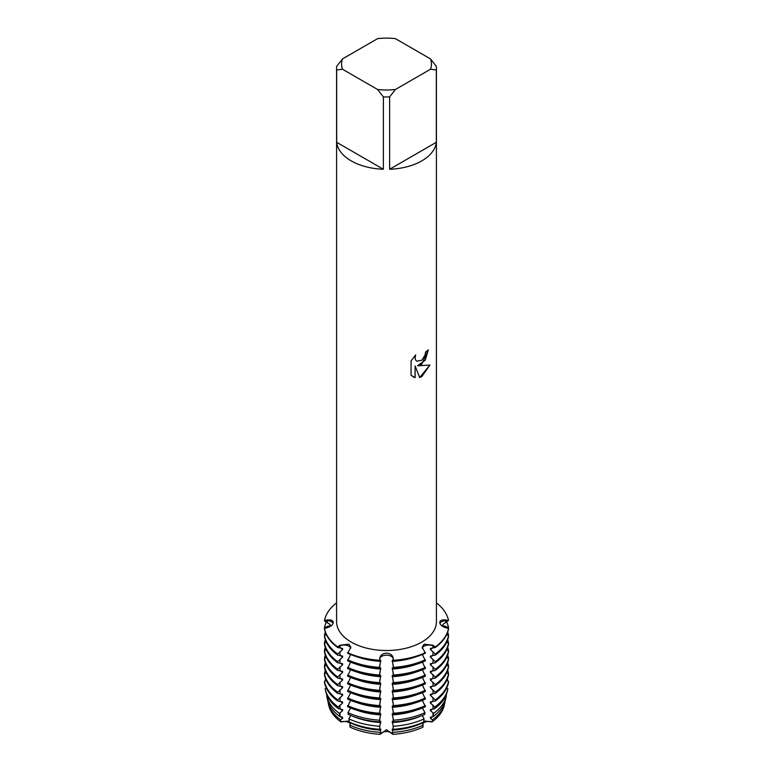 <?xml version="1.0" encoding="UTF-8"?>
<svg xmlns="http://www.w3.org/2000/svg" width="773" height="773" viewBox="0 0 773 773"><rect width="100%" height="100%" fill="white"/><g stroke="black" fill="none" stroke-linecap="round" stroke-linejoin="round"><path stroke-width="1.16" d="M324.496 628.652L324.496 627.541L330.129 625.56L330.139 624.449L324.496 621.009L324.496 620.458L327.404 620.642A6.696 3.865 180 0 1 333.076 623.386A6.696 3.865 0 0 0 327.404 620.642L324.496 620.458A62.4 36.022 180 0 1 336.584 602.872A62.4 36.022 180 0 0 324.496 620.458L327.394 619.994C330.989 619.55 332.941 620.361 333.26 622.439C332.941 624.71 330.989 626.449 327.394 627.676L324.496 628.517L324.496 629.077A62.4 36.022 0 0 0 337.714 647.503L337.714 646.953A62.4 36.022 180 0 1 324.496 628.517A62.4 36.022 180 0 0 337.714 646.953L339.994 645.242L348.855 644.17L350.836 647.214L347.599 653.214A62.4 36.022 0 0 0 379.514 660.847L379.514 660.287A62.4 36.022 180 0 1 347.599 652.654A62.4 36.022 180 0 0 379.514 660.287L379.843 657.958C380.519 655.05 382.732 653.456 386.5 653.175C390.259 653.456 392.481 655.05 393.157 657.958L393.157 658.606A6.696 3.865 0 0 0 386.5 655.175A6.696 3.865 0 0 0 379.843 658.606L379.514 660.287L379.843 658.606A6.696 3.865 180 0 1 386.5 655.175A6.696 3.865 180 0 1 393.157 658.606L393.486 660.847L392.23 660.297L393.486 667.37L393.486 668.481L392.23 667.94L393.486 675.013L393.486 676.124L392.23 675.573L393.486 682.656L393.486 683.767L392.23 683.216L393.486 690.299L393.486 691.41L392.23 690.859L393.486 697.942L393.486 699.053L392.23 698.502L393.486 705.585L393.486 706.696L392.23 706.145L393.486 713.218L393.486 714.339L392.23 713.788L393.418 720.194L393.37 721.876L392.23 721.431L393.244 726.272L393.167 729.326L392.23 729.074L392.916 734.35A6.696 3.865 0 0 0 386.5 731.587A6.696 3.865 0 0 0 380.084 734.35A58.275 33.645 180 0 1 350.082 727.171L349.831 725.151L350.691 722.629M439.74 622.439C440.059 620.361 442.011 619.55 445.606 619.994L448.504 620.458L442.871 624.449L442.861 625.56L448.504 627.541L448.504 628.517L445.606 627.676C442.011 626.459 440.059 624.71 439.74 622.439L439.75 622.236M424.077 646.18A6.696 3.865 0 0 0 422.242 648.189A6.696 3.865 180 0 1 432.996 645.899A6.696 3.865 0 0 0 424.077 646.18M393.486 660.847A62.4 36.022 0 0 0 425.401 653.214L422.164 647.214L424.145 644.17L433.006 645.242L435.286 646.953L432.996 645.899L435.286 647.503L430.406 648.421L430.406 649.542L435.286 654.035L435.286 655.146L430.406 656.064L430.406 657.185L435.286 661.678L435.286 662.79L430.406 663.707L430.406 664.819L435.286 669.321L435.286 670.433L430.406 671.351L430.406 672.462L435.286 676.955L435.286 678.076L430.406 678.994L430.406 680.105L435.286 684.598L435.286 685.719L430.406 686.637L430.406 687.748L435.286 692.241L435.286 693.362L430.406 694.28L430.406 695.391L435.286 699.884L435.286 700.995L430.406 701.923L430.406 703.034L434.784 706.995L434.465 708.764L430.406 709.556L430.406 710.677L433.614 713.392L433.025 716.61L430.406 717.199L430.406 718.32L432.426 719.808L432.001 721.934A6.696 3.865 0 0 0 422.589 723.915M348.923 646.18A6.696 3.865 0 0 0 340.004 645.899L337.714 646.953L340.004 645.899A6.696 3.865 180 0 1 350.758 648.189A6.696 3.865 0 0 0 348.923 646.18M350.411 723.915A6.696 3.865 0 0 0 340.999 721.934A58.275 33.645 180 0 1 328.573 704.618M340.574 719.808A58.767 33.925 180 0 1 328.187 702.86L328.67 705.092A58.275 33.645 180 0 0 340.999 721.934L349.232 720.938L340.999 721.934L340.574 719.808L342.594 718.32L342.594 717.199L339.975 716.61L339.386 713.392L342.594 710.677L342.594 709.556L338.535 708.764L338.216 706.995L342.594 703.034L342.594 701.923L337.714 700.995L337.714 699.884L342.594 695.391L342.594 694.28L337.714 693.362L337.714 692.241L342.594 687.748L342.594 686.637L337.714 685.719L337.714 684.598L342.594 680.105L342.594 678.994L337.714 678.076L337.714 676.955L342.594 672.462L342.594 671.351L337.714 670.433L337.714 669.321L342.594 664.828L342.594 663.707L337.714 662.79L337.714 661.678L342.594 657.185L342.594 656.064L337.714 655.146L337.714 654.035L342.594 649.542L342.594 648.421L337.714 647.503M350.082 727.171A58.275 33.645 180 0 0 380.084 734.35L386.5 729.722L392.916 734.35L386.5 729.722L380.084 734.35L380.77 729.074L379.843 729.326L379.756 726.272L380.77 721.431L379.63 721.876L379.582 720.194L380.77 713.788L379.514 714.339L379.514 713.218L380.77 706.145L379.514 706.696L379.514 705.585L380.77 698.502L379.514 699.053L379.514 697.942L380.77 690.859L379.514 691.41L379.514 690.299L380.77 683.216L379.514 683.767L379.514 682.656L380.77 675.573L379.514 676.124L379.514 675.013L380.77 667.94L379.514 668.481L379.514 667.37L380.77 660.297L379.514 660.847M422.918 727.171A58.275 33.645 180 0 1 392.916 734.35A58.275 33.645 180 0 0 422.918 727.171L423.169 725.151L422.309 722.629M423.768 720.938L432.001 721.934L423.768 720.938M421.797 364.151L417.517 365.784L429.952 365.069L421.797 376.625L419.691 377.524L415.091 365.929L415.091 377.659L411.072 375.301L411.072 360.827L415.7 354.913L415.072 357.793L415.526 359.851L416.792 361.213L421.797 360.257L425.063 355.087L425.546 352.082A49.916 28.823 0 0 0 428.339 349.85L421.797 364.151M421.797 160.871A49.916 28.823 180 0 1 389.631 169.258L389.631 96.915A49.916 28.823 180 0 1 383.369 96.915L383.369 169.258A49.916 28.823 180 0 1 336.68 142.3L336.68 69.957A49.916 28.823 180 0 1 336.584 68.15A49.916 28.823 180 0 1 336.68 66.343L342.468 58.922L377.591 38.65A44.921 25.934 180 0 1 395.409 38.65L430.532 58.922A44.921 25.934 180 0 1 430.532 69.222L436.32 69.957L436.32 142.3A49.916 28.823 180 0 1 421.797 160.871M430.532 58.922L436.32 66.343A49.916 28.823 180 0 1 436.416 68.15L436.416 621.695A49.916 28.823 180 0 1 421.797 642.073A49.916 28.823 180 0 1 367.397 648.315A49.916 28.823 180 0 1 336.584 621.695L336.584 68.15M425.401 652.654A62.4 36.022 180 0 1 393.486 660.287A62.4 36.022 180 0 0 425.401 652.654M428.29 349.889L425.266 360.237L417.517 365.784M416.792 361.213L415.478 359.832L415.024 357.773L415.603 355.01M412.946 376.789L415.043 377.63L415.091 365.929M419.681 377.485L429.894 365.078M445.596 622.584L445.596 620.642A6.696 3.865 0 0 0 439.924 623.386A6.696 3.865 180 0 1 445.596 620.642L448.504 620.458L445.596 620.642A28.263 23.074 0 0 1 445.606 619.994M448.504 628.517A62.4 36.022 180 0 1 435.286 646.953A62.4 36.022 180 0 0 448.504 628.517L448.504 629.077A62.4 36.022 0 0 1 435.286 647.503M436.416 602.872A62.4 36.022 180 0 1 448.504 620.458A62.4 36.022 180 0 0 436.416 602.872M444.427 704.618A58.275 33.645 180 0 1 432.001 721.934A58.275 33.645 180 0 0 444.33 705.092L444.813 702.86A58.767 33.925 180 0 1 432.426 719.808M336.68 69.957L342.468 69.222A44.921 25.934 180 0 1 342.468 58.922M342.468 69.222L377.591 89.494L383.369 96.915M389.631 96.915L395.409 89.494A44.921 25.934 180 0 1 377.591 89.494M395.409 89.494L430.532 69.222M436.416 68.15A49.916 28.823 180 0 1 436.32 69.957M383.369 169.258L336.68 142.3M436.32 142.3L389.631 169.258M350.613 654.518L347.599 660.847A62.4 36.022 0 0 0 379.514 668.481M350.613 662.161L347.599 668.49A62.4 36.022 0 0 0 379.514 676.124M350.613 669.795L347.599 676.133A62.4 36.022 0 0 0 379.514 683.767M350.613 677.438L347.599 683.776A62.4 36.022 0 0 0 379.514 691.41M350.613 685.081L347.599 691.42A62.4 36.022 0 0 0 379.514 699.053M350.613 692.724L347.599 699.063A62.4 36.022 0 0 0 379.514 706.696M350.613 700.367L347.599 706.706A62.4 36.022 0 0 0 379.514 714.339M350.613 708.01L347.995 712.638L348.256 714.368A61.347 35.413 0 0 0 379.63 721.876M350.671 715.431L348.923 718.9L349.396 722.05A59.511 34.36 0 0 0 379.833 729.326L379.843 725.451M393.157 725.451L393.157 729.326A59.511 34.36 0 0 0 423.604 722.05L424.077 718.9L422.329 715.431M393.37 721.876A61.347 35.413 0 0 0 424.744 714.368L425.005 712.638L422.387 708.01M393.486 714.339A62.4 36.022 0 0 0 425.401 706.706L422.387 700.367M393.486 706.696A62.4 36.022 0 0 0 425.401 699.063L422.387 692.724M393.486 699.053A62.4 36.022 0 0 0 425.401 691.42L422.387 685.081M393.486 691.41A62.4 36.022 0 0 0 425.401 683.776L422.387 677.438M393.486 683.767A62.4 36.022 0 0 0 425.401 676.133L422.387 669.795M393.486 676.124A62.4 36.022 0 0 0 425.401 668.49L422.387 662.161M393.486 668.481A62.4 36.022 0 0 0 425.401 660.847L422.387 654.518M433.025 716.61A59.511 34.36 0 0 0 445.548 699.459L446.292 696.029A60.265 34.795 180 0 0 446.388 695.594L445.963 695.371M434.465 708.764A61.347 35.413 0 0 0 447.374 691.081L447.78 689.207A61.763 35.655 180 0 0 447.867 688.753L446.659 688.105M435.286 700.995A62.4 36.022 0 0 0 448.504 682.569L448.504 681.457L446.659 680.462M435.286 693.362A62.4 36.022 0 0 0 448.504 674.935L448.504 673.814L446.659 672.819M435.286 685.719A62.4 36.022 0 0 0 448.504 667.292L448.504 666.171L446.659 665.176M435.286 678.076A62.4 36.022 0 0 0 448.504 659.649L448.504 658.528L446.659 657.533M435.286 670.433A62.4 36.022 0 0 0 448.504 652.006L448.504 650.885L446.659 649.89M435.286 662.79A62.4 36.022 0 0 0 448.504 644.363L448.504 643.252L446.659 642.247M435.286 655.146A62.4 36.022 0 0 0 448.504 636.72L448.504 635.609L446.659 634.614M446.726 634.459L448.504 635.609A62.4 36.022 180 0 1 435.286 654.035M446.726 642.092L448.504 643.252A62.4 36.022 180 0 1 435.286 661.678M446.726 649.735L448.504 650.885A62.4 36.022 180 0 1 435.286 669.321M446.726 657.379L448.504 658.528A62.4 36.022 180 0 1 435.286 676.955M446.726 665.022L448.504 666.171A62.4 36.022 180 0 1 435.286 684.598M446.726 672.665L448.504 673.814A62.4 36.022 180 0 1 435.286 692.241M446.726 680.308L447.809 681.081M444.813 702.86A58.767 33.925 180 0 0 444.9 702.415L444.717 702.309M325.191 681.081L326.274 680.308M324.496 674.51L324.496 673.389L326.274 672.665M326.341 665.176L324.496 666.171L326.274 665.022M326.341 657.533L324.496 658.528L326.274 657.379M326.341 649.89L324.496 650.885L326.274 649.735M324.496 643.938L324.496 642.827L326.274 642.092M326.341 634.614L324.496 635.609L326.274 634.459M337.714 654.035A62.4 36.022 180 0 1 324.496 635.609L324.496 636.72A62.4 36.022 0 0 0 337.714 655.146M326.341 642.247L324.496 643.252L324.496 644.363A62.4 36.022 0 0 0 337.714 662.79M337.714 669.321A62.4 36.022 180 0 1 324.496 650.885L324.496 652.006A62.4 36.022 0 0 0 337.714 670.433M337.714 676.955A62.4 36.022 180 0 1 324.496 658.528L324.496 659.649A62.4 36.022 0 0 0 337.714 678.076M337.714 684.598A62.4 36.022 180 0 1 324.496 666.171L324.496 667.292A62.4 36.022 0 0 0 337.714 685.719M326.341 672.819L324.496 673.814L324.496 674.935A62.4 36.022 0 0 0 337.714 693.362M326.341 680.462L324.496 681.457L324.496 682.569A62.4 36.022 0 0 0 337.714 700.995M326.341 688.105L325.133 688.753A61.763 35.655 180 0 0 325.22 689.207A61.763 35.655 180 0 0 338.216 706.995M327.037 695.371L326.612 695.594A60.265 34.795 180 0 0 326.708 696.029A60.265 34.795 180 0 0 339.386 713.392M328.283 702.309L328.1 702.415A58.767 33.925 180 0 0 328.187 702.86M432.58 647.9A56.661 32.708 180 0 1 430.406 649.542M416.077 656.76A56.661 32.708 180 0 1 392.23 661.408M380.77 661.408A56.661 32.708 180 0 1 356.923 656.76M446.659 622.004A62.4 36.022 180 0 1 448.504 627.541M425.401 659.736A62.4 36.022 180 0 1 393.486 667.37M324.496 627.541A62.4 36.022 180 0 1 326.341 622.004M379.514 667.37A62.4 36.022 180 0 1 347.599 659.736M432.58 655.543A56.661 32.708 180 0 1 430.406 657.185M416.077 664.403A56.661 32.708 180 0 1 392.23 669.051M380.77 669.051A56.661 32.708 180 0 1 356.923 664.403M447.673 632.13A62.4 36.022 180 0 1 448.504 635.184M425.401 667.379A62.4 36.022 180 0 1 393.486 675.013M324.496 635.184A62.4 36.022 180 0 1 325.327 632.13M379.514 675.013A62.4 36.022 180 0 1 347.599 667.379M432.58 663.186A56.661 32.708 180 0 1 430.406 664.819M416.077 672.046A56.661 32.708 180 0 1 392.23 676.694M380.77 676.694A56.661 32.708 180 0 1 356.923 672.046M447.673 639.773A62.4 36.022 180 0 1 448.504 642.827M425.401 675.022A62.4 36.022 180 0 1 393.486 682.656M324.496 642.827A62.4 36.022 180 0 1 325.327 639.773M379.514 682.656A62.4 36.022 180 0 1 347.599 675.022M432.58 670.829A56.661 32.708 180 0 1 430.406 672.462M416.077 679.689A56.661 32.708 180 0 1 392.23 684.337M380.77 684.337A56.661 32.708 180 0 1 356.923 679.689M447.673 647.416A62.4 36.022 180 0 1 448.504 650.46M425.401 682.665A62.4 36.022 180 0 1 393.486 690.299M324.496 650.46A62.4 36.022 180 0 1 325.327 647.416M379.514 690.299A62.4 36.022 180 0 1 347.599 682.665M432.58 678.472A56.661 32.708 180 0 1 430.406 680.105M416.077 687.332A56.661 32.708 180 0 1 392.23 691.98M380.77 691.98A56.661 32.708 180 0 1 356.923 687.332M447.673 655.06A62.4 36.022 180 0 1 448.504 658.103M425.401 690.308A62.4 36.022 180 0 1 393.486 697.942M324.496 658.103A62.4 36.022 180 0 1 325.327 655.06M379.514 697.942A62.4 36.022 180 0 1 347.599 690.308M432.58 686.105A56.661 32.708 180 0 1 430.406 687.748M416.077 694.975A56.661 32.708 180 0 1 392.23 699.623M380.77 699.623A56.661 32.708 180 0 1 356.923 694.975M447.673 662.693A62.4 36.022 180 0 1 448.504 665.746M425.401 697.951A62.4 36.022 180 0 1 393.486 705.585M324.496 665.746A62.4 36.022 180 0 1 325.327 662.693M379.514 705.585A62.4 36.022 180 0 1 347.599 697.951M432.58 693.748A56.661 32.708 180 0 1 430.406 695.391M416.077 702.618A56.661 32.708 180 0 1 392.23 707.256M380.77 707.256A56.661 32.708 180 0 1 356.923 702.618M447.673 670.336A62.4 36.022 180 0 1 448.504 673.389M448.504 681.457A62.4 36.022 180 0 1 435.286 699.884M425.401 705.585A62.4 36.022 180 0 1 393.486 713.218M324.496 673.389A62.4 36.022 180 0 1 325.327 670.336M379.514 713.218A62.4 36.022 180 0 1 347.599 705.585M432.58 701.391A56.661 32.708 180 0 1 430.406 703.034M416.077 710.261A56.661 32.708 180 0 1 392.23 714.899M380.77 714.899A56.661 32.708 180 0 1 356.923 710.261M447.383 678.781A61.763 35.655 180 0 1 447.867 680.771M447.78 689.207A61.763 35.655 180 0 1 434.784 706.995M425.005 712.638A61.763 35.655 180 0 1 393.418 720.194M325.133 680.771A61.763 35.655 180 0 1 325.617 678.781M379.582 720.194A61.763 35.655 180 0 1 347.995 712.638M432.58 709.034A56.661 32.708 180 0 1 430.406 710.677M420.715 716.069A56.661 32.708 180 0 1 392.23 722.542M380.77 722.542A56.661 32.708 180 0 1 352.285 716.069M446.292 696.029A60.265 34.795 180 0 1 433.614 713.392M424.077 718.9A60.265 34.795 180 0 1 393.244 726.272M379.756 726.272A60.265 34.795 180 0 1 348.923 718.9M423.169 725.151A58.767 33.925 180 0 1 393.042 732.36M379.958 732.36A58.767 33.925 180 0 1 349.831 725.151M432.58 716.677A56.661 32.708 180 0 1 430.406 718.32M422.309 722.997A56.661 32.708 180 0 1 392.23 730.185M380.77 730.185A56.661 32.708 180 0 1 350.691 722.997M342.594 718.32A56.661 32.708 180 0 1 340.42 716.677M326.708 696.029L327.452 699.459A59.511 34.36 0 0 0 339.975 716.61M342.594 710.677A56.661 32.708 180 0 1 340.42 709.034M325.22 689.207L325.626 691.081A61.347 35.413 0 0 0 338.535 708.764M342.594 703.034A56.661 32.708 180 0 1 340.42 701.391M342.594 695.391A56.661 32.708 180 0 1 340.42 693.748M337.714 699.884A62.4 36.022 180 0 1 324.496 681.457M342.594 687.748A56.661 32.708 180 0 1 340.42 686.105M337.714 692.241A62.4 36.022 180 0 1 324.496 673.814M342.594 680.105A56.661 32.708 180 0 1 340.42 678.472M342.594 672.462A56.661 32.708 180 0 1 340.42 670.829M342.594 664.819A56.661 32.708 180 0 1 340.42 663.186M342.594 657.185A56.661 32.708 180 0 1 340.42 655.543M337.714 661.678A62.4 36.022 180 0 1 324.496 643.252M342.594 649.542A56.661 32.708 180 0 1 340.42 647.9M327.404 622.584L327.404 620.642A28.263 23.074 180 0 0 327.394 619.994M379.843 660.548L379.843 657.958M340.004 647.832L340.004 645.899A28.263 16.32 120 0 0 339.994 645.242M432.996 647.832L432.996 645.899A28.263 16.32 60 0 1 433.006 645.242M393.157 660.548L393.157 657.958M340.004 712.735L340.004 716.61M340.004 705.092L340.004 708.967M340.004 697.449L340.004 701.324M340.004 689.806L340.004 693.681M340.004 682.173L340.004 686.038M340.004 674.529L340.004 678.404M340.004 666.886L340.004 670.761M340.004 659.243L340.004 663.118M340.004 651.6L340.004 655.475M432.996 651.6L432.996 655.475M432.996 659.243L432.996 663.118M432.996 666.886L432.996 670.761M432.996 674.529L432.996 678.404M432.996 682.173L432.996 686.038M432.996 689.806L432.996 693.681M432.996 697.449L432.996 701.324M432.996 705.092L432.996 708.967M432.996 712.735L432.996 716.61M445.596 626.352L445.596 627.676M379.843 717.808L379.843 721.682M379.843 710.165L379.843 714.039M379.843 702.522L379.843 706.396M379.843 694.879L379.843 698.753M379.843 687.236L379.843 691.11M379.843 679.593L379.843 683.467M379.843 671.95L379.843 675.824M379.843 664.307L379.843 668.181M393.157 664.307L393.157 668.181M393.157 671.95L393.157 675.824M393.157 679.593L393.157 683.467M393.157 687.236L393.157 691.11M393.157 694.879L393.157 698.753M393.157 702.522L393.157 706.396M393.157 710.165L393.157 714.039M393.157 717.808L393.157 721.682M327.404 626.352L327.404 627.676"/></g></svg>
